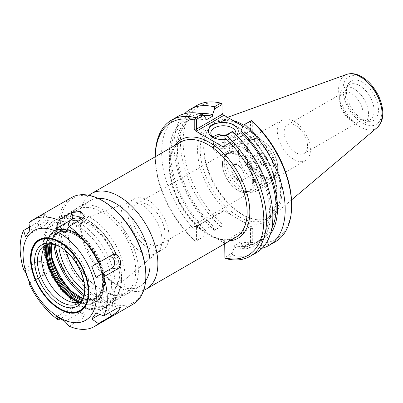 <?xml version="1.0" encoding="UTF-8"?>
<svg xmlns="http://www.w3.org/2000/svg" width="403" height="403" viewBox="0 0 403 403"><rect width="100%" height="100%" fill="white"/><g stroke="black" fill="none" stroke-linecap="round" stroke-linejoin="round"><path stroke-width="0.3" stroke-dasharray="2.02 1.51" d="M125.172 278.11A49.524 28.593 -120 0 0 103.556 228.269A49.524 28.593 -120 0 0 65.392 215.006A49.524 28.593 -120 0 0 55.135 237.674A49.524 28.593 -120 0 0 90.151 298.331A49.524 28.593 -120 0 0 114.915 300.784A49.524 28.593 -120 0 0 125.172 278.11M55.418 244.883A47.01 27.142 60 0 1 55.135 239.73A47.01 27.142 60 0 1 88.373 220.537A47.01 27.142 60 0 1 121.615 278.11A47.01 27.142 60 0 1 88.373 297.303A47.01 27.142 60 0 1 84.051 294.482M97.959 198.352A49.524 28.593 -120 0 0 90.297 200.623A49.524 28.593 -120 0 0 80.041 223.297A49.524 28.593 -120 0 0 115.057 283.949A49.524 28.593 -120 0 0 139.821 286.402A49.524 28.593 -120 0 0 145.619 280.906M58.813 246.168A42.139 24.331 60 0 1 77.744 220.637A42.139 24.331 60 0 1 118.17 276.126A42.139 24.331 60 0 1 116.21 287.268A42.139 24.331 60 0 1 84.635 290.901M174.781 145.483A56.919 32.865 -120 0 0 201.802 230.068L217.333 239.034A56.919 32.865 -120 0 0 229.816 240.808M224.703 243.76L223.65 242.687L217.333 239.034M201.802 230.068L195.48 226.421L194.755 226.189L194.221 226.723L194.221 240.188A76.731 44.305 60 0 1 155.306 157.623A76.731 44.305 60 0 1 155.311 156.727L155.306 157.623M88.952 195.324A55.035 31.777 -120 0 0 80.041 218.799A55.035 31.777 -120 0 0 118.956 286.201A55.035 31.777 -120 0 0 143.74 290.215M295.852 152.666A16.573 9.566 -120 0 0 304.139 153.488A16.573 9.566 -120 0 0 304.139 134.35A16.573 9.566 -120 0 0 287.566 124.779A16.573 9.566 -120 0 0 285.027 138.058A16.573 9.566 -120 0 0 295.852 152.666M293.847 159.422A23.429 13.526 -120 0 0 305.56 160.58A23.429 13.526 -120 0 0 305.56 133.529A23.429 13.526 -120 0 0 282.13 120.003A23.429 13.526 -120 0 0 278.538 138.778A23.429 13.526 -120 0 0 293.847 159.422M148.415 205.127A23.429 13.526 60 0 1 163.719 225.771A23.429 13.526 60 0 1 160.127 244.545A23.429 13.526 60 0 1 148.415 243.387A23.429 13.526 60 0 1 133.111 222.738A23.429 13.526 60 0 1 136.698 203.968A23.429 13.526 60 0 1 148.415 205.127M66.384 251.462A38.814 22.412 60 0 1 75.064 222.008A38.814 22.412 60 0 1 82.655 221.307A38.814 22.412 60 0 1 119.893 272.413A38.814 22.412 60 0 1 118.084 282.679A38.814 22.412 60 0 1 113.686 288.906A38.814 22.412 60 0 1 83.839 281.692M161.951 240.193A29.092 16.795 60 0 1 157.296 252.55A29.092 16.795 60 0 1 155.926 253.512A29.092 16.795 60 0 1 126.834 236.717A29.092 16.795 60 0 1 126.834 203.127A29.092 16.795 60 0 1 128.35 202.417A29.092 16.795 60 0 1 150.188 211.938A29.092 16.795 60 0 1 161.951 240.193M168.983 236.133A29.092 16.795 60 0 1 162.958 249.447A29.092 16.795 60 0 1 133.872 232.652A29.092 16.795 60 0 1 133.872 199.062A29.092 16.795 60 0 1 156.283 206.855A29.092 16.795 60 0 1 168.983 236.133M235.619 134.526A12.548 7.244 180 0 1 232.229 138.123A12.548 7.244 180 0 1 214.482 138.123L214.482 138.123A12.548 7.244 180 0 1 213.721 137.64M214.482 138.123L212.814 137.161L214.482 138.123M224.909 139.634A14.906 8.604 0 0 0 233.896 137.156A14.906 8.604 0 0 0 236.37 135.267M213.006 137.096A12.548 7.244 0 0 0 210.804 141.191A12.548 7.244 0 0 0 214.482 146.314A12.548 7.244 0 0 0 228.153 147.881A12.548 7.244 0 0 0 235.901 141.191A12.548 7.244 0 0 0 227.378 134.33M252.706 121.666L252.706 130.819L252.177 131.348L242.848 126.154M242.334 221.373L232.395 215.635A56.294 32.502 60 0 1 197.697 146.168A56.294 32.502 60 0 1 239.024 127.937A56.294 32.502 60 0 1 277.168 195.883A56.294 32.502 60 0 1 242.334 221.373L251.447 226.637L252.706 228.39L252.706 241.855A76.731 44.305 -120 0 0 291.621 204.225M222.018 114.381L222.018 103.949A76.731 44.305 -120 0 0 183.103 141.574A76.731 44.305 -120 0 0 222.018 224.139L222.018 210.673L223.277 210.371L232.395 215.635M242.858 126.129A54.405 31.409 60 0 1 280.624 192.347A54.405 31.409 60 0 1 269.355 217.252A54.405 31.409 60 0 1 255.88 219.559A54.405 31.409 60 0 1 214.95 185.843A54.405 31.409 60 0 1 206.215 133.539A54.405 31.409 60 0 1 214.95 123.021A54.405 31.409 60 0 1 240.631 124.87M233.156 120.557A55.035 31.777 -120 0 0 218.391 120.648A55.035 31.777 -120 0 0 206.568 132.668A55.035 31.777 -120 0 0 215.404 185.582A55.035 31.777 -120 0 0 256.807 219.685A55.035 31.777 -120 0 0 273.128 215.459A55.035 31.777 -120 0 0 281.838 192.16A55.035 31.777 -120 0 0 243.437 125.056M251.447 131.116L249.961 131.116L250.328 131.328L250.485 130.819L250.485 120.991M224.909 146.863L224.909 145.579L250.485 130.819L252.706 130.819M224.909 135.756L224.909 145.579L249.961 131.116M236.42 135.322L234.299 136.546L234.299 134.894L232.103 131.6M222.018 103.949L222.018 103.692M223.277 210.371L223.277 211.232L222.385 211.318L222.018 211.958L222.018 210.673M223.277 211.232L196.966 226.421L196.599 226.209L196.447 226.723L222.018 211.958L222.018 224.139M222.018 226.098L214.749 230.294L212.552 227L212.552 225.348L205.837 229.226L205.837 230.879L203.641 236.707L196.447 240.863L196.447 226.723L194.221 226.723M194.221 240.188L195.596 241.236L203.641 236.707M196.447 240.863L195.596 241.236M223.65 242.687L223.65 241.825L224.909 243.155L224.909 244.44M223.65 241.825L249.961 226.637L250.485 228.39L224.909 243.155L224.909 258.162M224.909 257.295L232.103 253.139L234.299 247.311L234.299 245.659L241.014 241.785L241.014 243.432L243.211 246.727L250.485 242.53L250.485 228.39L252.706 228.39M252.706 241.855L251.336 242.908L251.331 244.223L244.903 247.931L243.211 246.727M250.485 242.53L251.336 242.908M275.34 241.76A78.62 45.393 60 0 1 251.331 244.223M262.247 248.193A78.62 45.393 60 0 1 244.903 247.931M155.306 156.082A78.62 45.393 -120 0 0 195.596 241.059M177.945 116.427A78.62 45.393 -120 0 0 201.948 237.392M232.103 253.139L232.556 255.059L226.204 258.726M214.749 230.294L214.295 230.259L222.018 225.982M220.723 226.551A78.62 45.393 60 0 1 196.719 105.586M232.556 255.059A78.62 45.393 -120 0 0 256.565 252.6M205.837 230.879A71.724 41.408 60 0 1 169.356 153.608A71.724 41.408 60 0 1 205.837 118.462M351.396 120.598A16.573 9.566 -120 0 0 359.683 121.419A16.573 9.566 -120 0 0 362.221 108.14A16.573 9.566 -120 0 0 351.396 93.531A16.573 9.566 -120 0 0 343.109 92.715A16.573 9.566 -120 0 0 339.679 100.302A16.573 9.566 -120 0 0 351.396 120.598L354.086 122.149A20.377 11.768 60 0 1 339.679 97.194A20.377 11.768 60 0 1 343.895 87.864A20.377 11.768 60 0 1 354.086 88.872A20.377 11.768 60 0 1 367.4 106.83A20.377 11.768 60 0 1 364.277 123.162A20.377 11.768 60 0 1 354.086 122.149M362.448 82.197A22.644 13.072 -120 0 0 347.492 85.451A22.644 13.072 -120 0 0 351.124 107.223A22.644 13.072 -120 0 0 368.161 121.253A22.644 13.072 -120 0 0 378.19 106.422A22.644 13.072 -120 0 0 362.448 82.197M359.672 85.648A20.377 11.768 60 0 1 372.987 103.606A20.377 11.768 60 0 1 369.863 119.933A20.377 11.768 60 0 1 364.816 120.799A20.377 11.768 60 0 1 349.487 108.17A20.377 11.768 60 0 1 346.212 88.579A20.377 11.768 60 0 1 349.487 84.64A20.377 11.768 60 0 1 359.672 85.648M216.351 152.319A9.904 5.718 0 0 0 227.146 153.563A9.904 5.718 0 0 0 233.261 148.279A9.904 5.718 0 0 0 223.353 142.556A9.904 5.718 0 0 0 213.449 148.279A9.904 5.718 0 0 0 216.351 152.319M214.935 138.174A9.904 5.718 0 0 0 213.449 141.191A9.904 5.718 0 0 0 216.351 145.236A9.904 5.718 0 0 0 227.146 146.475A9.904 5.718 0 0 0 233.261 141.191A9.904 5.718 0 0 0 230.36 137.146A9.904 5.718 0 0 0 225.222 135.574M234.299 134.894A71.724 41.408 60 0 1 270.786 212.164A71.724 41.408 60 0 1 234.299 247.311M234.299 136.546A69.784 40.29 60 0 1 254.963 243.321A69.784 40.29 60 0 1 234.299 245.659M271.818 228.299A69.784 40.29 60 0 1 261.678 239.442A69.784 40.29 60 0 1 241.014 241.785M270.373 234.108A71.724 41.408 60 0 1 241.014 243.432M212.552 227A71.724 41.408 60 0 1 176.474 157.321A71.724 41.408 60 0 1 200.865 113.711M214.295 230.259A78.62 45.393 60 0 1 184.604 113.706M212.552 225.348A69.784 40.29 60 0 1 191.893 118.573A69.784 40.29 60 0 1 203.747 115.323M205.837 229.226A69.784 40.29 60 0 1 185.179 122.452A69.784 40.29 60 0 1 205.837 120.114M91.798 266.514L107.888 257.225A5.914 4.665 -95.1 0 1 107.994 257.164A5.914 4.665 -95.1 0 1 108.81 256.837M81.471 219.272A5.914 3.415 180 0 1 82.675 222.008A5.914 3.415 180 0 1 81.033 223.821L64.948 233.105M25.55 236.626L41.64 227.337A5.914 1.249 141.2 0 0 46.41 223.66A5.914 1.249 141.2 0 0 48.375 220.718A5.914 1.249 141.2 0 0 45.821 221.388L29.731 230.677M29.394 227.116L36.733 222.879L42.738 217.811L45.317 213.998L42.149 215.172L28.986 222.773M29.731 283.203L45.821 273.914A5.914 4.665 84.9 0 0 48.37 268.04A5.914 4.665 84.9 0 0 44.718 262.816A5.914 4.665 84.9 0 0 41.64 263.144L25.55 272.428M29.681 283.087L42.149 275.894L45.262 268.237L40.612 261.482L36.733 261.935L23.57 269.531M95.979 313.091L112.069 303.802A5.914 1.249 -38.8 0 1 114.538 303.026A5.914 1.249 -38.8 0 1 112.86 305.867A5.914 1.249 -38.8 0 1 107.888 309.751L99.773 314.436M133.081 304.21A61.573 35.55 60 0 1 71.507 268.66A61.573 35.55 60 0 1 71.507 197.556M69.104 326.183L82.272 318.582L84.469 314.929L79.195 311.494L71.437 312.33L60.173 318.833M64.948 321.438L81.033 312.149A5.914 3.415 0 0 0 82.675 309.131A5.914 3.415 0 0 0 78.625 306.476A5.914 3.415 0 0 0 72.676 307.323L56.586 316.612M46.642 244.722A33.429 19.299 60 0 1 48.622 243.271A33.429 19.299 60 0 1 74.384 252.228A33.429 19.299 60 0 1 88.972 285.868A33.429 19.299 60 0 1 82.051 301.172A33.429 19.299 60 0 1 79.804 302.159M51.11 254.137A50.158 28.961 60 0 1 59.765 217.519A50.158 28.961 60 0 1 72.187 215.393A50.158 28.961 60 0 1 120.311 281.435A50.158 28.961 60 0 1 117.978 294.699A50.158 28.961 60 0 1 109.923 304.396A50.158 28.961 60 0 1 73.885 293.58M103.183 201.122A60.319 34.824 -120 0 0 60.531 225.745A60.319 34.824 -120 0 0 103.183 299.62A60.319 34.824 -120 0 0 145.836 274.992M138.385 270.695A49.781 28.744 60 0 1 103.183 291.016A49.781 28.744 60 0 1 67.981 230.048A49.781 28.744 60 0 1 103.183 209.721A49.781 28.744 60 0 1 138.385 270.695M135.715 270.695A47.897 27.651 -120 0 0 114.81 222.491A47.897 27.651 -120 0 0 77.9 209.661A47.897 27.651 -120 0 0 67.981 231.589A47.897 27.651 -120 0 0 101.848 290.246A47.897 27.651 -120 0 0 125.796 292.618A47.897 27.651 -120 0 0 135.715 270.695M53.982 244.52A47.897 27.651 60 0 1 63.669 217.877A47.897 27.651 60 0 1 75.532 215.847A47.897 27.651 60 0 1 121.484 278.911A47.897 27.651 60 0 1 119.258 291.576A47.897 27.651 60 0 1 111.566 300.834A47.897 27.651 60 0 1 83.648 295.903M60.41 246.974A33.429 19.299 60 0 1 61.11 247.366A33.429 19.299 60 0 1 84.751 288.306A33.429 19.299 60 0 1 84.741 289.112M84.751 288.306L84.751 289.948M59.846 241.83A40.884 23.606 60 0 1 60.002 241.921A40.884 23.606 60 0 1 88.907 291.994A40.884 23.606 60 0 1 88.907 292.17M59.84 308.592A40.884 23.606 60 0 1 31.091 258.791M88.907 291.994L88.907 292.351M277.702 167.588A22.014 12.71 60 0 1 273.143 177.663A22.014 12.71 60 0 1 251.129 164.953A22.014 12.71 60 0 1 251.129 139.534A22.014 12.71 60 0 1 262.136 140.627A22.014 12.71 60 0 1 277.702 167.588L277.702 167.074A21.384 12.347 -120 0 0 262.58 140.884A21.384 12.347 -120 0 0 247.457 149.614A21.384 12.347 -120 0 0 262.58 175.804A21.384 12.347 -120 0 0 277.702 167.074M275.924 168.615A22.014 12.71 60 0 1 274.896 174.434A22.014 12.71 60 0 1 271.365 178.69A22.014 12.71 60 0 1 249.351 165.981A22.014 12.71 60 0 1 249.351 140.561A22.014 12.71 60 0 1 254.802 139.629A22.014 12.71 60 0 1 275.924 168.615M262.58 152.692A6.916 3.995 -120 0 0 257.688 155.518A6.916 3.995 -120 0 0 262.58 163.991A6.916 3.995 -120 0 0 267.471 161.17A6.916 3.995 -120 0 0 262.58 152.692M252.706 181.501A21.384 12.347 60 0 1 237.584 190.236A21.384 12.347 60 0 1 222.466 164.041A21.384 12.347 60 0 1 237.584 155.311A21.384 12.347 60 0 1 252.706 181.501M253.598 181.501A22.014 12.71 -120 0 0 243.986 159.351A22.014 12.71 -120 0 0 227.025 153.452A22.014 12.71 -120 0 0 222.466 163.527A22.014 12.71 -120 0 0 238.032 190.493A22.014 12.71 -120 0 0 249.039 191.581A22.014 12.71 -120 0 0 253.598 181.501M237.584 180.479A9.435 5.446 60 0 1 230.914 168.922A9.435 5.446 60 0 1 237.584 165.069A9.435 5.446 60 0 1 244.258 176.625A9.435 5.446 60 0 1 237.584 180.479M255.376 180.479A22.014 12.71 60 0 1 250.817 190.554A22.014 12.71 60 0 1 245.362 191.485A22.014 12.71 60 0 1 228.803 177.844A22.014 12.71 60 0 1 225.267 156.681A22.014 12.71 60 0 1 228.803 152.425A22.014 12.71 60 0 1 245.765 158.324A22.014 12.71 60 0 1 255.376 180.479M247.588 164.958L247.588 159.387L251.769 159.009L255.95 164.212L255.95 169.784L251.769 170.157L247.588 164.958L258.333 158.752C258.857 160.988 260.252 162.726 262.514 163.956C263.038 164.333 264.428 164.207 266.695 163.583C265.824 162.228 265.824 160.369 266.695 158.006C264.428 156.777 263.038 155.044 262.514 152.808C260.252 153.432 258.857 153.558 258.333 153.18L257.688 156.339L258.333 158.752M258.333 153.18L247.588 159.387M262.514 152.808L251.769 159.009M266.695 158.006L255.95 164.212M266.695 163.583L255.95 169.784M262.58 163.991L251.769 170.157M250.928 172.262A8.806 5.083 -120 0 0 255.331 172.696A8.806 5.083 -120 0 0 255.331 162.53A8.806 5.083 -120 0 0 246.525 157.442A8.806 5.083 -120 0 0 245.175 164.5A8.806 5.083 -120 0 0 250.928 172.262M238.032 179.708A8.806 5.083 -120 0 0 242.435 180.141A8.806 5.083 -120 0 0 244.258 176.111A8.806 5.083 -120 0 0 238.032 165.326A8.806 5.083 -120 0 0 233.629 164.892A8.806 5.083 -120 0 0 232.279 171.945A8.806 5.083 -120 0 0 238.032 179.708M261.754 179.491A25.313 14.614 60 0 1 256.51 191.077A25.313 14.614 60 0 1 250.243 192.15A25.313 14.614 60 0 1 231.196 176.464A25.313 14.614 60 0 1 227.131 152.122A25.313 14.614 60 0 1 231.196 147.231A25.313 14.614 60 0 1 250.701 154.011A25.313 14.614 60 0 1 261.754 179.491M274.211 172.298A25.313 14.614 60 0 1 273.033 178.992A25.313 14.614 60 0 1 268.972 183.884A25.313 14.614 60 0 1 243.654 169.27A25.313 14.614 60 0 1 243.654 140.037A25.313 14.614 60 0 1 249.925 138.964A25.313 14.614 60 0 1 274.211 172.298M235.75 237.382A55.035 31.777 60 0 1 200.724 229.478A55.035 31.777 60 0 1 171.003 181.32A55.035 31.777 60 0 1 180.715 142.058C174.444 145.74 170.867 152.767 169.98 163.139C169.492 170.625 170.665 178.776 173.512 187.596C179.38 204.694 188.765 218.617 201.651 229.372C215.167 239.644 226.536 242.314 235.75 237.382M277.168 194.342A54.405 31.409 -120 0 0 253.422 139.589A54.405 31.409 -120 0 0 211.494 125.016A54.405 31.409 -120 0 0 211.494 187.838A54.405 31.409 -120 0 0 265.899 219.247A54.405 31.409 -120 0 0 277.168 194.342M196.966 226.421L195.48 226.421M249.961 226.637L251.447 226.637M381.858 111.888A27.449 15.848 -120 0 0 352.741 75.673A27.449 15.848 -120 0 0 352.741 114.492A27.449 15.848 -120 0 0 381.858 111.888M377.304 127.494A30.809 17.787 60 0 1 344.988 110.765A30.809 17.787 60 0 1 346.661 74.414M107.888 257.225L111.56 255.25M81.033 223.821L82.272 218.809M41.64 227.337L36.733 222.879M45.821 221.388L42.149 215.172M45.821 273.914L42.149 275.894M41.64 263.144L36.733 261.935M112.069 303.802L116.976 308.26M107.888 309.751L109.545 312.552M81.033 312.149L82.272 318.582M72.676 307.323L71.437 312.33M46.068 245.281A41.041 23.696 60 0 1 54.254 231.231A41.041 23.696 60 0 1 85.879 242.223A41.041 23.696 60 0 1 103.798 283.526A41.041 23.696 60 0 1 95.294 302.31A41.041 23.696 60 0 1 79.033 302.376M78.797 302.431A40.955 23.646 -120 0 0 84.887 304.104A40.955 23.646 -120 0 0 103.516 283.616A40.955 23.646 -120 0 0 79.809 237.045A40.955 23.646 -120 0 0 47.499 239.347A40.955 23.646 -120 0 0 45.907 245.457M79.723 302.185A41.041 23.696 -120 0 0 95.773 302.038A41.041 23.696 -120 0 0 104.271 283.249A41.041 23.696 -120 0 0 86.358 241.946A41.041 23.696 -120 0 0 54.732 230.954A41.041 23.696 -120 0 0 46.582 244.777M47.524 244.48A40.411 23.334 60 0 1 78.086 234.732A40.411 23.334 60 0 1 104.271 282.735A40.411 23.334 60 0 1 80.454 301.52M81.532 300.2A38.366 22.15 -120 0 0 102.825 281.899A38.366 22.15 -120 0 0 78.63 236.788A38.366 22.15 -120 0 0 49.201 244.208M50.118 244.147A37.736 21.787 60 0 1 57.276 233.297A37.736 21.787 60 0 1 86.353 243.412A37.736 21.787 60 0 1 102.825 281.39A37.736 21.787 60 0 1 95.012 298.663A37.736 21.787 60 0 1 82.036 299.434M82.56 298.517A37.736 21.787 -120 0 0 96.211 297.968A37.736 21.787 -120 0 0 104.029 280.695A37.736 21.787 -120 0 0 87.557 242.717A37.736 21.787 -120 0 0 58.475 232.607A37.736 21.787 -120 0 0 51.176 244.158M115.036 284.483A50.158 28.961 60 0 1 104.649 307.444A50.158 28.961 60 0 1 54.486 278.483A50.158 28.961 60 0 1 54.486 220.562A50.158 28.961 60 0 1 93.143 234.002A50.158 28.961 60 0 1 115.036 284.483M111.48 284.483A47.645 27.51 -120 0 0 60.944 221.615A47.645 27.51 -120 0 0 60.944 288.996A47.645 27.51 -120 0 0 111.48 284.483M104.916 280.695A38.366 22.15 60 0 1 64.223 284.332A38.366 22.15 60 0 1 64.223 230.068A38.366 22.15 60 0 1 104.916 280.695M88.373 297.303L90.151 298.331M55.135 239.73L55.135 237.674M90.297 200.623L65.392 215.006M139.821 286.402L114.915 300.784M282.13 120.003L136.698 203.968M305.56 160.58L160.127 244.545M82.655 221.307L77.744 220.637M118.084 282.679L116.21 287.268M128.35 202.417L75.064 222.008M157.296 252.55L113.686 288.906M155.926 253.512L162.958 249.447M126.834 203.127L133.872 199.062M115.057 283.949L118.956 286.201M80.041 223.297L80.041 218.799M232.229 138.123L233.896 137.156M235.901 141.191L235.901 133M210.804 141.191L210.804 133M214.95 123.021L211.494 125.016C217.741 121.469 225.519 121.877 234.833 126.245C242.787 130.194 250.273 136.511 257.29 145.201C269.703 161.412 276.146 178.045 276.614 195.112C276.382 207.102 272.811 215.147 265.899 219.247L269.355 217.252M255.88 219.559L256.807 219.685M206.215 133.539L206.568 132.668M252.177 131.348L250.263 131.348M224.542 146.218L250.328 131.328M196.599 226.209L222.385 211.318M196.669 226.189L194.755 226.189M304.139 153.488L359.683 121.419M287.566 124.779L343.109 92.715M339.679 100.302L339.679 97.194M364.816 120.799L368.161 121.253M346.212 88.579L347.492 85.451M364.277 123.162L369.863 119.933M343.895 87.864L349.487 84.64M227.579 117.333L218.391 120.648M291.5 199.948L273.128 215.459M233.261 148.279L233.261 141.191M213.449 148.279L213.449 141.191M254.963 243.321L261.678 239.442M185.179 122.452L191.893 118.573M107.994 257.164L111.702 255.17M82.675 222.008L84.434 216.34M48.375 220.718L45.317 213.998M44.718 262.816L40.612 261.476M114.538 303.026L120.401 307.424M82.675 309.131L84.474 314.929M43.252 249.734L47.499 239.347C49.005 235.69 51.257 232.979 54.254 231.231L54.732 230.954C71.784 219.091 105.727 255.114 104.458 282.992C104.357 292.18 101.465 298.527 95.773 302.038L95.294 302.31C92.277 304.033 88.811 304.628 84.887 304.104L73.769 302.588M82.62 298.396L90.01 299.676L96.211 297.968L95.012 298.663C99.964 295.681 102.508 290.009 102.644 281.647C102.357 270.262 98.156 259.094 90.05 248.137C84.932 241.548 79.396 236.823 73.447 233.947C67.084 231.035 61.689 230.818 57.276 233.297L58.475 232.607L53.896 237.125L51.312 244.163M109.923 304.396L104.649 307.444C97.325 311.333 88.952 310.773 79.537 305.766C73.512 302.497 67.85 297.802 62.541 291.681C41.791 268.579 36.255 230.168 54.486 220.562L59.765 217.519M101.848 290.246L103.183 291.016M67.981 231.589L67.981 230.048M111.566 300.834L125.796 292.618M63.669 217.877L77.9 209.661M75.532 215.847L72.187 215.393M119.258 291.576L117.978 294.699M77.824 303.61L82.051 301.172M44.395 245.709L48.622 243.271M61.11 247.366L59.689 246.545M60.002 241.921L59.689 241.74M262.58 140.884L262.136 140.627M271.365 178.69L273.143 177.663M249.351 140.561L251.129 139.534M237.584 190.236L238.032 190.493M222.466 164.041L222.466 163.527M249.039 191.581L250.817 190.554M227.025 153.452L228.803 152.425M238.032 165.326L237.584 165.069M244.258 176.111L244.258 176.625M246.525 157.442L233.629 164.892M255.331 172.696L242.435 180.141M257.688 156.339L257.688 155.518M245.362 191.485L250.243 192.15M225.267 156.681L227.131 152.122M256.51 191.077L268.972 183.884M231.196 147.231L243.654 140.037M254.802 139.629L249.925 138.964M274.896 174.434L273.033 178.992"/><path stroke-width="0.6" d="M84.051 294.482A47.01 27.142 60 0 1 55.418 244.883M145.619 280.906A49.524 28.593 -120 0 0 150.077 263.733A49.524 28.593 -120 0 0 97.959 198.352M84.635 290.901A42.139 24.331 60 0 1 58.813 246.168M195.48 130.899L196.966 130.899L196.447 129.146L196.447 119.323L203.641 115.167L201.948 113.963L195.596 117.631A78.62 45.393 -120 0 0 171.592 120.094A78.62 45.393 -120 0 0 155.306 156.082L155.306 156.727A76.731 44.305 60 0 1 194.221 119.993L194.221 129.146L195.48 130.899L223.65 147.166L224.909 146.863L224.909 137.715A76.731 44.305 60 0 1 263.824 220.275A76.731 44.305 60 0 1 224.909 257.905L224.703 243.76M143.74 290.215A55.035 31.777 -120 0 0 146.47 288.926A55.035 31.777 -120 0 0 157.87 263.733A55.035 31.777 -120 0 0 133.846 208.346A55.035 31.777 -120 0 0 91.436 193.601A55.035 31.777 -120 0 0 88.952 195.324M83.839 281.692A38.814 22.412 60 0 1 66.384 251.462M213.721 137.64A12.548 7.244 180 0 1 210.804 133A12.548 7.244 180 0 1 223.353 125.756A12.548 7.244 180 0 1 235.901 133A12.548 7.244 180 0 1 235.619 134.526M236.37 135.267A14.906 8.604 0 0 0 231.785 123.978A14.906 8.604 0 0 0 211.887 125.575A14.906 8.604 0 0 0 212.814 137.156A14.906 8.604 0 0 0 212.814 137.161A14.906 8.604 0 0 0 224.909 139.634M227.378 134.33A12.548 7.244 0 0 0 213.006 137.096M242.848 126.154L223.277 114.855L222.018 113.097M243.211 125.187L251.331 120.794A78.62 45.393 60 0 1 291.621 205.767L291.621 204.225A76.731 44.305 -120 0 0 252.706 121.666L251.336 120.613L243.211 125.187L241.014 131.02L241.014 132.668L236.42 135.322M240.631 124.87A54.405 31.409 60 0 1 242.858 126.129M243.437 125.056A55.035 31.777 -120 0 0 233.156 120.557M223.65 146.309L224.542 146.218L224.909 145.579L223.65 146.309L223.65 147.166M232.103 131.6L224.909 135.871L232.556 131.635L232.103 131.6M224.909 137.715L224.909 135.871M196.966 130.899L223.277 115.711L222.018 114.381L196.447 129.146L194.221 129.146M195.596 117.631L195.596 118.945L196.447 119.323M195.596 118.945L194.221 119.993M203.641 115.167L205.837 118.462L205.837 120.114L212.552 116.235L212.552 114.583L214.749 108.755L222.018 104.558L222.018 114.381M222.018 104.558L222.018 103.692L220.723 103.123L214.295 106.835L214.749 108.755M232.556 131.635A78.62 45.393 -120 0 1 256.565 252.6L250.213 256.268A78.62 45.393 -120 0 1 226.204 258.726L224.909 257.905M291.621 205.767A78.62 45.393 60 0 1 275.34 241.76L268.912 245.472A78.62 45.393 60 0 1 262.247 248.193M244.903 124.507A78.62 45.393 60 0 1 268.912 245.472M201.948 113.963A78.62 45.393 -120 0 0 177.945 116.427L171.592 120.094M250.213 256.268A78.62 45.393 -120 0 0 226.204 135.302M184.604 113.706A78.62 45.393 60 0 1 190.292 109.294L196.719 105.586A78.62 45.393 60 0 1 220.723 103.123M225.222 135.574A9.904 5.718 0 0 0 214.935 138.174M241.014 132.668A69.784 40.29 60 0 1 271.818 228.299M241.014 131.02A71.724 41.408 60 0 1 270.373 234.108M200.865 113.711A71.724 41.408 60 0 1 212.552 114.583M190.292 109.294A78.62 45.393 60 0 1 214.295 106.835M203.747 115.323A69.784 40.29 60 0 1 212.552 116.235M108.81 256.837A5.914 4.665 -95.1 0 1 114.356 260.776A5.914 4.665 -95.1 0 1 112.069 268L95.979 277.289L91.798 266.514L111.702 255.175M111.56 255.25C118.774 250.651 124.562 265.572 116.976 269.209L103.813 276.806L95.979 277.289M56.586 228.279L58.274 220.159L71.437 212.557L80.504 211.368L84.428 216.34L82.272 218.809L69.104 226.41L64.948 233.105L56.586 228.279L72.676 218.99A5.914 3.415 180 0 1 81.471 219.272M58.274 220.159A61.573 35.55 60 0 0 32.905 219.847A61.573 35.55 60 0 0 28.986 222.773L29.731 230.677L25.55 236.626L23.57 230.481L29.394 227.116M23.57 230.481A61.573 35.55 60 0 0 23.57 269.531L25.55 272.428L29.731 283.203L28.986 283.49L29.681 283.087M91.798 319.04L95.979 313.091L103.813 315.861L116.976 308.26L120.401 307.429L118.306 311.207L111.56 315.967L98.397 323.569L91.798 319.04L99.773 314.436M32.905 219.847L71.507 197.556A61.573 35.55 60 0 1 102.297 200.608A61.573 35.55 60 0 1 145.836 276.02A61.573 35.55 60 0 1 133.081 304.21L94.478 326.495A61.573 35.55 60 0 1 69.104 326.183L64.948 321.438L56.586 316.612L58.274 319.932A61.573 35.55 60 0 1 28.986 283.49M103.813 276.806A61.573 35.55 60 0 1 107.233 298.311A61.573 35.55 60 0 1 103.813 315.861M98.397 323.569A61.573 35.55 60 0 1 94.478 326.495M60.173 318.833L58.274 319.932M69.104 226.41A61.573 35.55 60 0 1 98.397 262.852M96.297 296.618A51.77 29.893 60 0 1 41.383 301.52A51.77 29.893 60 0 1 41.383 228.305A51.77 29.893 60 0 1 96.297 296.618M79.804 302.159A33.429 19.299 60 0 1 73.769 302.588A33.429 19.299 60 0 1 48.622 281.873A33.429 19.299 60 0 1 43.252 249.734A33.429 19.299 60 0 1 46.642 244.722M73.885 293.58A50.158 28.961 60 0 1 51.11 254.137M102.297 200.608L103.183 201.122A60.319 34.824 -120 0 1 145.836 274.992L145.836 276.02M83.648 295.903A47.897 27.651 60 0 1 53.982 244.52M84.741 289.112A33.429 19.299 60 0 1 77.824 303.61A33.429 19.299 60 0 1 44.395 284.311A33.429 19.299 60 0 1 44.395 245.709A33.429 19.299 60 0 1 60.41 246.974M84.751 289.948A35.444 20.462 60 0 1 59.689 304.421A35.444 20.462 60 0 1 34.628 261.013A35.444 20.462 60 0 1 59.689 246.545A35.444 20.462 60 0 1 84.751 289.948M88.287 291.994A40.441 23.349 60 0 1 59.689 308.502A40.441 23.349 60 0 1 31.091 258.973A40.441 23.349 60 0 1 59.689 242.46A40.441 23.349 60 0 1 88.287 291.994M88.907 292.17A40.884 23.606 60 0 1 59.997 308.683A40.884 23.606 60 0 1 59.84 308.592M31.091 258.791A40.884 23.606 60 0 1 31.091 258.61A40.884 23.606 60 0 1 59.846 241.83M88.907 292.351A41.323 23.858 60 0 1 59.689 309.222A41.323 23.858 60 0 1 30.467 258.61A41.323 23.858 60 0 1 59.689 241.74A41.323 23.858 60 0 1 88.907 292.351M229.816 240.808A56.919 32.865 -120 0 0 238.027 172.519A56.919 32.865 -120 0 0 174.781 145.483M91.436 193.601L180.715 142.058A55.035 31.777 60 0 1 223.126 156.802A55.035 31.777 60 0 1 247.15 212.19A55.035 31.777 60 0 1 235.75 237.382L146.47 288.926M223.277 115.711L223.277 114.855M377.304 127.494L380.412 123.701C382.049 120.734 382.86 117.258 382.85 113.278C382.538 103.39 378.81 94.045 371.667 85.25C368.594 81.623 365.274 78.771 361.703 76.696C356.438 73.643 351.426 72.883 346.661 74.414A30.809 17.787 60 0 1 369.758 84.565A30.809 17.787 60 0 1 382.175 114.447A30.809 17.787 60 0 1 377.304 127.494L291.5 199.948M112.069 268L116.976 269.209M72.676 218.99L71.437 212.557M109.545 312.552L111.56 315.967M79.033 302.376A41.041 23.696 60 0 1 46.068 245.281M45.907 245.457A40.955 23.646 -120 0 0 78.797 302.431M46.582 244.777A41.041 23.696 -120 0 0 79.723 302.185M80.454 301.52A40.411 23.334 60 0 1 47.524 244.48M49.201 244.208A38.366 22.15 -120 0 0 81.532 300.2M82.036 299.434A37.736 21.787 60 0 1 50.118 244.147M51.176 244.158A37.736 21.787 -120 0 0 82.56 298.517M346.661 74.414L227.579 117.333M51.312 244.163L52.032 259.406L58.707 276.05L69.779 290.15L82.62 298.396M59.689 308.502L59.997 308.683M31.091 258.973L31.091 258.61"/></g></svg>
